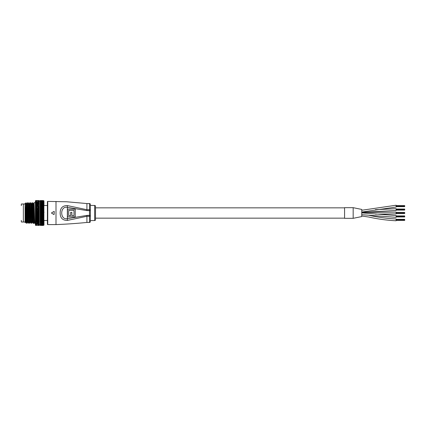 <?xml version="1.0" encoding="UTF-8"?>
<svg xmlns="http://www.w3.org/2000/svg" width="426" height="426" viewBox="0 0 426 426"><rect width="100%" height="100%" fill="white"/><g stroke="black" fill="none" stroke-linecap="round" stroke-linejoin="round"><path stroke-width="0.64" d="M361.754 212.42L396.111 210.465L396.111 208.66L375.322 209.704M396.111 212.1L361.754 212.526L396.111 212.1L396.111 213.9L375.354 214.129M396.111 205.225L361.754 210.263L396.111 205.225L396.111 207.031L361.754 212.068M353.17 218.325L344.581 218.325L344.581 207.675L353.17 207.675L353.17 218.325L361.754 216.573L361.754 209.427L353.17 207.675M361.754 212.883L396.111 215.535L396.111 217.34L361.754 214.688M368.799 215.247C377.809 217.265 386.914 218.506 396.111 218.969L396.111 220.769C386.914 220.306 377.809 219.065 368.794 217.047L361.754 215.998M344.581 218.155L95.504 218.155L95.504 207.845L344.581 207.845M396.111 215.913L404.7 215.913L404.7 216.44L396.111 216.44L404.7 216.435L404.7 216.956L396.111 216.956M404.7 216.781L396.111 216.781M404.7 216.088L396.111 216.088M396.111 212.478L404.7 212.478L404.7 213.005L396.111 213.005L404.7 212.995L404.7 213.522L396.111 213.522M404.7 213.346L396.111 213.346M404.7 212.654L396.111 212.654M396.111 209.044L404.7 209.044L404.7 209.565L396.111 209.565L404.7 209.56L404.7 210.087L396.111 210.087M404.7 209.911L396.111 209.911M404.7 209.219L396.111 209.219M396.111 205.609L404.7 205.609L404.7 206.131L396.111 206.131L404.7 206.125L404.7 206.653L396.111 206.653M404.7 206.477L396.111 206.477M404.7 205.785L396.111 205.785M396.111 219.347L404.7 219.347L404.7 219.875L396.111 219.875L404.7 219.869L404.7 220.391L396.111 220.391M404.7 220.215L396.111 220.215M404.7 219.523L396.111 219.523M94.647 205.444A0.857 0.857 0 0 1 95.504 206.301L95.504 219.699A0.857 0.857 0 0 1 94.647 220.556L94.647 205.444L90.355 205.444L90.355 204.411L90.355 221.589A0.857 0.857 0 0 1 89.492 222.447L89.492 216.286L86.92 216.286L67.361 220.418C62.601 220.439 60.199 217.963 60.157 213C60.199 208.037 62.606 205.561 67.361 205.582L86.92 209.714L86.92 203.553L66.621 201.764L47.755 201.407L47.755 224.593A0.346 0.346 0 0 1 47.408 224.252L47.408 201.748A0.346 0.346 0 0 1 47.755 201.407M90.355 205.444L90.355 220.556L94.647 220.556M90.355 204.411A0.857 0.857 0 0 0 89.492 203.553L86.92 203.553M51.562 213.149L54.022 214.571M54.022 211.429L51.562 212.851M55.998 201.407L55.998 224.593L47.755 224.593M89.492 222.447L86.92 222.447L86.92 215.391L89.492 215.391L89.492 210.609L86.92 210.609L67.164 207.286C59.896 206.003 59.901 220.002 67.164 218.714L86.92 215.391M67.505 216.866L67.505 209.134L75.237 209.134L75.237 216.866L67.505 216.866M67.361 220.418L67.361 205.582M68.73 210.359L68.73 215.641L70.647 215.641L70.647 212.393L71.866 212.393L71.866 215.641L74.012 215.641L74.012 210.359L68.73 210.359M54.283 211.578L54.107 214.443L54.283 211.578M21.3 221.845L21.3 220.386M25.081 222.021L23.361 222.021L23.361 203.979L21.47 203.979M25.081 203.979L23.361 203.979L23.361 222.021L21.47 222.021M34.187 205.268L32.685 205.268M32.472 205.268L31.902 205.268M31.471 205.268L30.965 205.268M29.756 205.268L29.25 205.268M28.036 205.268L27.53 205.268M26.316 205.268L25.858 205.268M26.061 220.732L25.56 220.732M21.3 204.155L21.3 205.614M25.081 222.447L25.081 220.625L25.081 222.447M25.081 220.625L25.081 203.553L25.741 202.898L26.476 223.304L27.024 222.367L26.369 206.37L26.167 203.633L25.741 202.898M40.427 225.301L41.657 225.301L40.108 225.152L40.108 223.874M40.427 222.686L41.657 222.686L40.108 222.564L40.108 202.243M40.108 214.203L40.108 213.825L42.493 214.587L43.127 214.305L42.499 214.033L41.87 214.31M40.108 201.764L40.108 200.832M40.108 201.061L39.251 201.125M40.108 224.939L39.251 224.885M39.251 221.254L39.251 220.737L38.276 221.115L39.251 221.254L39.251 221.717L37.568 221.813L38.771 221.818M39.251 216.972L39.251 217.542L38.164 217.217L37.568 217.473L38.771 217.478M39.251 215.716L39.251 216.344L38.164 215.966L37.568 216.232L38.771 216.238M39.251 214.432L39.251 215.109L38.164 214.688L37.568 214.96L38.175 215.231L38.771 214.965M39.251 213.128L39.251 213.852L38.164 213.389L37.568 213.66L38.175 213.937L38.771 213.666M39.251 211.828L39.251 212.579L38.276 213.011L39.251 213.218M39.251 210.54L39.251 211.317L38.164 210.79L37.568 211.062L38.175 211.339L38.771 211.067M39.251 209.272L39.251 210.077L38.164 209.523L37.568 209.784L38.175 210.055L38.771 209.789M39.251 208.053L39.251 208.862L38.164 208.293L37.568 208.548L38.771 208.548M39.251 206.887L39.251 207.696L38.164 207.111L37.568 207.355L38.771 207.361M39.251 206.328L38.164 205.998L37.568 206.227L38.175 206.461L38.771 206.232M39.251 204.331L39.251 205.284L39.251 204.304L37.568 204.203L38.771 204.203M39.251 203.676L38.164 203.159L37.568 203.33L38.771 203.33M39.251 202.861L39.251 201.674M33.313 204.842L33.441 203.633L33.67 206.37L34.298 222.367L34.836 223.299L35.385 223.304L35.385 202.696L33.989 202.696C34.277 202.057 34.565 223.943 34.847 223.304L33.132 223.304L32.584 222.367L32.163 222.377L31.519 206.37L31.316 203.633L30.778 202.701C31.055 202.057 31.343 223.943 31.63 223.304L31.412 223.304C31.125 223.943 30.842 202.057 30.555 202.696L30.768 202.696M32.488 202.696L33.036 203.633L33.239 206.37L33.883 222.377L33.345 223.304C33.058 223.943 32.775 202.057 32.488 202.696L32.27 202.696C32.557 202.057 32.845 223.943 33.132 223.304M30.555 202.696L30.006 203.633L30.661 219.63L30.864 222.367L31.412 223.304M29.911 223.304C29.623 223.943 29.335 202.057 29.053 202.696L29.602 203.633L29.804 206.37L30.448 222.377L29.911 223.304L28.728 222.377L28.084 206.37L27.882 203.633L27.344 202.701C27.621 202.057 27.908 223.943 28.191 223.304L27.978 223.304C27.69 223.943 27.402 202.057 27.12 202.696L27.333 202.696M29.053 202.696L28.835 202.696C29.122 202.057 29.41 223.943 29.698 223.304M27.12 202.696L26.572 203.633L27.227 219.63L27.429 222.367L27.978 223.304M33.808 204.842L33.989 202.696M31.63 223.304L32.179 222.367M32.307 204.842L32.381 203.479M32.094 204.842L32.27 202.696L31.721 203.633L32.584 222.367M28.191 223.304L28.744 222.367M28.824 202.701L28.286 203.633L29.144 222.367M26.476 223.304L25.709 222.367L25.864 221.158M26.082 221.158L25.581 221.158M34.171 204.842L32.669 204.842M32.451 204.842L31.875 204.842M31.449 204.842L30.949 204.842M29.729 204.842L29.234 204.842M28.009 204.842L27.514 204.842M26.295 204.842L25.848 204.842M40.209 225.455L40.108 225.104M39.251 224.928L38.99 225.455M43.127 225.455L41.87 225.455L43.255 225.402M43.633 213.522L43.974 213L42.499 212.728L41.87 213.011L42.493 213.288L43.127 213.005M43.633 212.223L43.974 211.733L43.974 213L42.557 213.639L43.335 213.655M42.493 213.288L42.557 213.639L41.034 213.383L40.427 213.666L41.04 213.937L41.657 213.66M38.175 211.339L38.276 211.749L39.251 211.317L39.251 211.594M38.164 212.084L37.568 212.356L38.175 212.638L38.771 212.361L38.164 212.084L38.276 211.749L38.99 211.711M39.251 209.049L35.395 210.492L35.731 210.966L35.395 211.743L35.385 209.267L35.731 209.693L35.395 210.492L37.355 210.423L36.748 210.151L36.151 210.417M41.034 212.084L40.427 212.361L41.04 212.638L41.657 212.361L41.034 212.084L41.136 211.743L42.493 211.983L43.127 211.701L42.499 211.429L41.87 211.706M42.499 212.728L42.557 212.372L41.657 212.361M42.493 211.983L42.557 212.372L41.136 213.011L41.87 213.011M41.04 212.638L41.136 213.011L40.209 213.016M38.164 210.79L37.568 211.062M39.251 210.306L37.355 210.423M36.758 210.694L36.838 211.115L35.395 211.743L35.731 212.26L35.395 213.011L35.385 211.743L37.355 211.711L36.748 211.434L36.151 211.706M43.633 214.821L43.974 214.267L43.127 214.305M42.493 214.587L43.335 214.954M43.633 212.483L43.974 214.267L42.557 214.901L41.034 214.683L40.427 214.96L41.04 215.231L41.657 214.96M39.251 212.579L39.251 212.893M38.175 212.638L38.276 213.011L38.99 213.011M39.251 212.372L38.771 212.361M41.04 213.937L41.136 214.278L40.108 214.273M42.499 214.033L42.557 213.639L40.108 214.731L40.427 214.96M39.251 212.175L38.276 211.749L36.838 212.377L37.568 212.356M36.758 211.983L36.838 212.377L35.395 213.011L35.731 213.564L35.395 214.273L35.385 213.011L36.758 213.288L37.355 213.016L36.748 212.734L36.151 213.005M36.748 211.434L36.838 211.115L38.276 211.749L37.355 211.711M43.633 216.099L43.974 215.519L41.87 215.599L42.493 215.87L43.127 215.593M42.493 215.87L43.335 216.227M43.633 213.783L43.974 215.519L42.557 216.142L41.034 215.966L40.427 216.232L41.04 216.499L41.657 216.232M38.175 213.937L38.276 214.278L39.251 213.852L39.251 214.193M38.164 214.688L38.276 214.278L38.99 214.315M41.04 215.231L41.87 215.599M42.499 215.322L42.557 214.901L40.209 215.604M38.164 213.389L38.276 213.011L36.838 213.644L37.568 213.66M36.758 213.288L36.838 213.644L35.395 214.273L35.731 214.864L35.395 215.529L35.385 214.273L36.758 214.587L37.355 214.315L36.748 214.038L36.151 214.31M36.748 212.734L36.838 212.377L38.276 213.011L37.355 213.016M43.633 217.345L43.974 216.743L41.87 216.855L42.493 217.122L43.127 216.85M38.175 215.231L38.276 215.529L39.251 215.109L39.251 215.487M38.164 215.966L38.276 215.529L38.99 215.599M42.493 217.122L43.335 217.468M43.633 215.082L43.974 216.743L42.557 217.345L41.034 217.212L40.427 217.473L41.657 217.473M41.04 216.499L41.87 216.855M42.499 216.589L42.557 216.142L40.209 216.861M39.251 214.704L38.276 214.278L36.838 214.906L37.568 214.96M36.758 214.587L36.838 214.906L35.395 215.529L35.731 216.136L35.395 217.936L35.385 215.524L36.758 215.87L37.355 215.604L36.748 215.327L36.151 215.599M36.748 214.038L36.838 213.644L38.276 214.278L37.355 214.315M43.633 218.538L43.974 217.926L41.87 218.075L43.127 218.069M42.493 218.325L43.335 218.655M43.633 216.349L43.974 217.926L41.657 218.66L41.034 218.416L40.427 218.666L41.04 218.911L41.657 218.66M38.175 216.499L38.276 216.754L39.251 216.344L39.251 216.749M38.164 217.217L38.276 216.754L38.99 216.861M39.251 215.95L38.276 215.529L36.838 216.147L37.568 216.232M36.758 215.87L36.838 216.147L35.395 216.749L36.758 217.122L37.355 216.861L36.151 216.855M36.748 215.327L36.838 214.906L38.276 215.529L37.355 215.604M41.04 217.729L41.87 218.075M42.499 217.814L42.557 217.345L40.209 218.08M39.251 217.968L39.251 217.542L38.276 217.936L38.99 218.075M43.633 219.678L43.974 219.055L41.87 219.236L43.127 219.23M42.493 219.475L43.335 219.784M43.633 217.585L43.974 219.055L41.657 219.789L41.034 219.56L40.427 219.795L41.04 220.024L41.657 219.789M38.175 217.729L36.838 218.506L38.175 218.911L38.771 218.666L37.568 218.66M41.04 218.911L41.87 219.236M42.499 218.991L42.557 218.506L40.209 219.241M39.251 217.159L38.276 216.754L36.838 217.351L37.568 217.473M36.758 217.122L35.395 217.936L35.731 218.575L35.395 219.065L35.385 217.936L36.758 218.325L37.355 218.08L36.151 218.069M36.748 216.594L36.838 216.147L38.276 216.754L37.355 216.861M39.251 219.134L39.251 218.692L38.276 219.065L38.99 219.236M43.633 220.737L43.974 220.12L41.87 220.327L43.127 220.322M42.493 220.551L43.335 220.838M43.633 218.772L43.974 220.12L41.657 220.844L41.034 220.631L40.427 220.844L41.04 221.062L41.657 220.844M38.175 218.911L36.838 219.608L38.175 220.024L38.771 219.795L37.568 219.789M39.251 218.181L39.251 218.586L38.771 218.666M41.04 220.024L41.87 220.327M42.499 220.098L42.557 219.603L40.209 220.333M38.164 218.416L38.276 217.936L37.355 218.08M36.758 218.325L35.395 219.065L35.731 219.709L35.395 220.13L35.385 219.065L36.758 219.475L37.355 219.241L36.151 219.236M39.251 220.231L39.251 219.779L38.276 220.13L38.99 220.327M43.633 221.717L43.974 221.105L41.87 221.339L43.127 221.334M42.493 221.541L43.335 221.808L41.657 221.813M43.633 219.896L43.974 220.12L43.974 221.105L41.136 222.01L42.493 222.447L43.127 222.255L41.87 222.26M38.175 220.024L36.838 220.631L38.175 221.062L38.771 220.849L37.568 220.844M39.251 219.337L38.771 219.795M41.04 221.062L41.87 221.339M42.499 221.131L42.557 220.625L40.209 221.344M38.164 219.56L38.276 219.065L37.355 219.241M36.758 219.475L35.395 220.13L35.731 220.769L35.395 221.115L35.385 220.125L36.758 220.551L37.355 220.333L36.151 220.327M43.633 222.596L43.974 221.999L43.127 222.255M42.499 222.915L41.87 223.08L42.493 223.24L43.127 223.075L42.499 222.915L42.557 222.415L43.335 222.681M38.175 221.062L38.99 221.339M39.251 220.423L38.771 220.849M41.04 222.01L40.209 222.265M42.499 222.068L42.557 221.568L41.136 221.11L40.108 221.445M38.164 220.631L38.276 220.13L37.355 220.333M36.758 220.551L35.395 221.115L35.731 221.744L35.395 222.01L35.385 221.11L36.758 221.547L37.355 221.344L36.151 221.339M39.251 222.186L39.251 221.717L38.276 222.01L38.99 222.26M43.633 223.373L43.974 222.798L43.127 223.075M42.499 223.645L41.87 223.788L43.127 223.788L42.499 223.645L42.557 223.16L43.335 223.448M38.175 222.01L36.79 222.436M42.557 222.415L41.657 222.686M38.164 221.616L38.276 221.115L36.838 221.573L37.568 221.813M36.748 222.074L36.758 221.547L35.395 222.01L35.731 222.622L35.395 222.809L35.385 222.005L37.355 222.265L36.151 222.26M36.748 221.131L36.838 220.631L38.276 221.115L37.355 221.344M39.251 223.011L39.251 222.548L37.568 222.686L38.771 222.686M43.633 224.039L43.974 223.49L43.127 223.788M42.499 224.262L43.127 224.38L42.499 224.262L42.557 223.794L43.335 224.097M41.04 223.597L41.657 223.448L41.034 223.299L40.427 223.453L41.04 223.597M42.557 223.16L41.657 223.448M38.164 222.51L38.276 222.01L37.355 222.265M39.251 223.73L39.251 223.272M43.633 224.582L43.974 224.065L43.127 224.38M38.175 223.597L38.771 223.453L38.164 223.299L37.568 223.448L38.175 223.597M41.657 224.63L40.427 224.63L42.557 224.31L43.335 224.63M39.251 223.048L38.771 223.453M36.758 223.24L37.355 223.086L36.748 222.915L36.151 223.08L36.758 223.24M41.04 224.225L41.657 224.103L41.04 224.225M42.557 223.794L41.657 224.103M35.395 222.809L35.731 223.394L35.395 223.496L35.385 222.803L36.151 223.08M39.251 224.332L39.251 223.89M43.633 224.997L43.974 224.518L41.87 224.848L43.127 224.843M38.175 224.225L37.568 224.103L38.175 224.225M41.657 225.035L40.427 225.035L42.557 224.699L43.335 225.029M39.251 223.703L38.771 224.103M36.758 223.927L37.355 223.794L36.748 223.65L36.151 223.788L36.758 223.927M35.395 223.496L35.731 224.055L35.395 224.071L35.385 223.49L36.151 223.788M43.633 225.279L43.974 224.843L43.633 225.061M38.175 224.726L37.568 224.63L38.175 224.726M42.493 225.237L43.127 225.184L42.493 225.237M43.473 225.045L43.127 225.184M39.251 224.385L39.251 224.811M39.251 224.236L38.771 224.63M36.758 224.491L36.151 224.38L36.758 224.491M35.395 224.071L35.731 224.667L35.385 224.065L36.151 224.38M39.251 225.157L39.251 224.752M43.633 220.94L43.974 221.105L43.974 225.109L43.633 225.322M38.175 225.098L37.568 225.029L38.175 225.098M42.493 225.413L43.127 225.386L42.493 225.413M39.251 224.859L38.771 225.035M36.758 224.928L36.151 224.848L36.758 224.928M35.395 224.523L35.731 225.056L35.385 224.518M39.251 225.375L39.251 224.997M38.175 225.343L37.568 225.301L38.175 225.343M39.251 225.125L38.771 225.301M36.758 225.237L36.151 225.184L36.758 225.237M41.04 225.45L41.657 225.439L41.04 225.45M35.395 224.853L35.731 225.434L35.385 224.848M38.175 225.45L37.568 225.439L38.175 225.45M39.251 225.082L38.771 225.439M36.758 225.413L36.151 225.386L36.758 225.413M35.731 225.439L35.395 225.12M43.335 200.561L43.633 200.721M42.493 200.55L43.127 200.545L42.493 200.55M43.255 200.598L41.892 200.545M41.04 200.55L41.657 200.561L41.04 200.55M38.771 200.705L37.568 200.699L39.251 200.88L38.99 200.545M38.175 200.55L37.568 200.566L38.175 200.55M42.493 200.646L43.127 200.614L42.493 200.646M43.633 200.678L43.974 200.891M38.771 200.566L37.568 200.566M40.427 200.561L41.657 200.566M35.385 200.891L35.731 200.561L35.385 200.955M43.633 200.939L43.335 200.971L43.974 201.482L41.87 201.157L43.127 201.157M42.493 200.88L43.127 200.822L42.493 200.88M43.473 200.955L43.127 200.822M41.657 200.971L40.427 200.976L42.557 201.306L43.335 200.971M36.758 200.55L36.151 200.545L36.758 200.55M37.355 200.545L36.151 200.545M41.04 200.747L41.657 200.699L41.04 200.747M43.633 201.328L43.974 201.482L43.633 201.008M41.657 201.376L40.427 201.376L42.557 201.695L43.335 201.376M36.758 200.646L36.151 200.614L36.758 200.646M43.633 201.844L41.87 201.626L43.127 201.626M38.175 201.051L37.568 200.971L38.175 201.051M41.657 201.908L40.427 201.908L42.557 202.212L43.335 201.908M39.251 201.147L38.771 200.976M36.758 200.88L36.151 200.822L36.758 200.88M35.395 201.152L35.731 200.95L35.395 202.51L35.385 201.157M43.633 202.488L41.87 202.217L43.127 202.217M38.175 201.482L37.568 201.376L38.175 201.482M42.493 202.361L42.557 202.845L43.335 202.558M39.251 201.77L38.771 201.381M36.758 201.248L36.151 201.157L36.758 201.248M43.633 203.245L42.499 202.765L41.87 202.93L43.127 202.925M38.175 202.036L37.568 201.908L38.175 202.036M42.493 203.095L42.557 203.591L43.335 203.324M39.251 202.307L38.771 201.908M36.758 201.743L36.151 201.626L36.758 201.743M41.04 202.717L41.657 202.563L40.427 202.563L41.04 202.717M42.557 202.845L41.657 202.563M43.633 204.102L42.499 203.564L41.87 203.75L43.127 203.745M38.175 202.717L38.771 202.563L37.568 202.563L38.175 202.717M42.493 203.937L42.557 204.443L43.335 204.198M43.266 204.219L41.657 204.203M39.251 202.962L38.771 202.563M36.758 202.361L37.355 202.222L36.151 202.217L36.758 202.361M41.04 203.506L41.657 203.33L40.427 203.33L41.04 203.506L41.136 204.006L41.87 203.75M42.557 203.591L41.657 203.33M35.395 202.51L35.731 202.51L35.395 203.202L35.385 202.515L36.151 202.217M43.633 205.066L43.974 204.895L42.499 204.464L41.87 204.672L43.127 204.672M42.493 204.885L42.557 205.385L43.335 205.167M43.974 201.482L43.974 204.895L42.557 205.385L41.034 204.959L40.427 205.172L41.04 205.391L41.657 205.172M38.175 203.506L38.276 204.006L38.99 203.75M39.251 203L39.251 203.724M36.758 203.095L37.355 202.93L36.151 202.93L36.758 203.095L36.838 203.591L37.568 203.33M41.04 204.4L41.136 204.906L41.87 204.672M42.499 204.464L41.136 204.906L40.209 204.677M35.395 203.202L35.731 203.266L35.395 204.001L35.385 203.207L36.151 202.93M43.633 206.109L43.974 205.88L42.499 205.46L41.87 205.689L43.127 205.683M42.493 205.912L42.557 206.408L43.335 206.221M43.633 204.288L43.974 205.88L42.557 206.408L41.034 205.998L40.427 206.227L41.04 206.461L41.657 206.227M38.175 204.4L38.276 204.906L36.838 205.385L38.771 205.172L37.568 205.172M36.758 203.942L37.355 203.756L36.151 203.75L36.758 203.942L36.838 204.443L37.568 204.203M41.04 205.391L41.136 205.891L41.87 205.689M42.499 205.46L41.136 205.891L40.209 205.689M38.164 204.011L37.355 203.756M38.164 204.959L36.838 204.443L36.151 204.672L36.758 204.885L37.355 204.677L35.395 204.001L35.731 204.134L35.395 204.901L35.385 204.006L36.151 203.75M43.633 207.233L43.974 206.945L42.499 206.541L41.87 206.78L43.127 206.775M42.493 207.025L42.557 207.51L43.335 207.35M43.633 205.268L43.974 206.945L42.557 207.51L41.034 207.111L40.427 207.355L41.04 207.606L41.657 207.355M38.175 205.391L38.276 205.891L36.838 206.413L37.568 206.227M39.251 205.545L38.771 205.172M41.04 206.461L41.136 206.956L41.87 206.78M42.499 206.541L41.136 206.956L40.209 206.786M36.758 204.885L36.838 205.385L35.395 205.886L35.385 204.901L35.731 205.092L35.395 206.951L35.385 205.891L37.355 205.689L36.151 205.683M39.251 205.231L37.355 204.677M43.633 208.42L43.974 208.074L42.499 207.686L41.87 207.941L43.127 207.936M42.493 208.197L42.557 208.665L43.335 208.543M43.633 206.328L43.974 208.074L42.557 208.665L41.034 208.287L40.427 208.548L41.04 208.809L41.657 208.548M38.175 206.461L38.276 206.956L39.251 206.679M38.164 207.111L38.99 206.78M41.04 207.606L41.136 208.085L41.87 207.941M42.499 207.686L40.209 207.947M38.164 205.998L37.355 205.689M36.758 205.912L36.838 206.413L35.395 206.951L35.731 207.27L35.395 208.08L35.385 206.951L37.355 206.786L36.151 206.78M43.633 209.656L43.974 209.257L42.499 208.894L41.87 209.161L42.493 209.427L43.127 209.155M42.493 209.427L42.557 209.874L43.335 209.778M43.633 207.467L43.974 209.257L42.557 209.874L41.034 209.523L40.427 209.789L41.04 210.055L41.657 209.789M38.175 207.606L38.276 208.085L39.251 207.835M38.164 208.293L38.99 207.947M41.04 208.809L41.136 209.267L41.87 209.161M42.499 208.894L40.209 209.166M39.251 207.334L38.276 206.956L37.568 207.355M36.758 207.025L36.838 207.51L35.395 208.08L35.731 208.458M36.748 206.546L37.355 206.786M42.493 210.694L43.127 210.412L42.499 210.146L41.87 210.417L42.557 211.115L43.335 211.056M43.633 210.929L43.974 210.481L43.127 210.412M43.633 208.66L43.974 210.481L42.557 211.115L41.034 210.79L40.427 211.062L41.04 211.339L41.657 211.062M38.175 208.809L38.276 209.267L38.99 209.161M36.758 208.197L37.355 207.947L36.151 207.941L36.758 208.197L36.838 208.671L37.568 208.548M41.04 210.055L41.136 210.492L41.87 210.417M42.499 210.146L40.209 210.423M39.251 208.484L38.276 208.085L35.395 209.267L35.385 208.085L36.151 207.941M36.748 207.691L37.355 207.947M36.758 209.427L37.355 209.166L36.151 209.161L36.838 209.874L37.568 209.784M43.633 209.906L43.974 211.733L43.127 211.701M43.633 211.184L43.974 211.733L42.557 212.372L43.335 212.35M41.04 211.339L41.136 211.743L40.209 211.711M42.499 211.429L42.557 211.115L40.108 212.201M38.175 210.055L38.276 210.492L38.99 210.423M38.164 209.523L38.276 209.267L37.355 209.166M40.427 223.453L40.108 222.532M43.974 221.999L43.633 221.898M40.108 223.772L40.108 223.309M43.974 222.798L43.633 222.761M43.974 223.49L43.633 223.517M43.974 224.065L43.633 224.156M40.108 225.194L40.108 224.747L40.108 225.194M43.974 224.518L43.633 224.672M40.108 225.381L40.108 225.082M40.177 200.545L40.108 200.896L40.209 200.545M40.108 200.619L40.108 201.013M40.108 201.173L40.108 201.636M40.108 201.647L40.108 202.137M43.974 201.935L43.633 201.423M40.108 203.484L40.108 202.909M43.974 202.51L43.633 201.967M40.108 203.782L41.136 204.006L40.209 203.756M43.974 203.202L43.633 202.627M43.974 204.001L43.633 203.404M40.108 210.465L40.108 210.05L41.136 210.492L40.108 210.945M25.938 209.054L26.258 223.304M39.251 200.63L39.251 201.013M39.251 200.848L39.251 201.253M39.251 201.194L39.251 201.626M39.251 203.83L39.251 204.304L35.938 203.33M39.251 205.785L39.251 206.248L35.938 205.172M40.427 208.548L41.136 208.085L40.108 207.675M40.427 207.355L41.136 206.956L40.108 206.567M40.427 206.227L41.136 205.891L40.108 205.529M40.427 205.172L41.136 204.906L40.108 204.571M40.108 202.952L40.427 202.563M40.108 202.297L40.427 201.908M40.108 201.12L40.427 200.976M40.427 224.63L40.108 224.246M40.427 224.103L40.108 223.714M40.427 213.666L40.108 213.469L41.136 213.011L40.108 212.558M25.938 216.946L25.081 205.375M35.731 208.639L35.395 209.267L36.151 209.161M25.081 206.37L25.709 222.367L25.198 222.553M33.979 202.701L33.441 203.633L33.036 203.633M34.847 223.304L34.314 222.377L33.883 222.377M25.081 219.63L25.294 222.377M26.013 204.842L26.167 203.633M27.727 204.842L27.871 203.623L28.302 203.623M29.447 204.842L29.602 203.633M31.162 204.842L31.306 203.623L31.737 203.623M32.882 204.842L33.026 203.623M35.395 215.529L36.838 216.147L35.938 216.232M41.034 214.683L41.136 214.278L43.974 215.519M41.034 213.383L41.136 213.011L43.974 214.267M40.108 212.366L40.427 212.361M40.108 211.088L40.427 211.062M41.034 210.79L41.136 210.492L43.974 211.733M41.034 209.523L40.108 209.704M40.108 209.826L40.427 209.789M41.034 208.287L43.974 209.257M41.034 207.111L43.974 208.074M41.034 205.998L43.974 206.945M41.034 204.959L43.974 205.88M40.108 204.31L40.427 204.203M41.034 204.006L43.974 204.895M40.108 203.447L40.427 203.33M40.108 201.519L40.427 201.376M40.108 200.854L40.427 200.699M40.108 225.285L40.427 225.439M40.108 224.885L40.427 225.035M41.034 222.51L41.136 222.01L40.108 222.308M40.108 221.706L40.427 221.813M41.034 221.616L41.136 221.11L40.108 220.769M41.034 220.631L41.136 220.13L40.108 220.492M40.108 220.748L40.427 220.844M41.034 219.56L41.136 219.065L40.108 219.459M40.108 219.709L40.427 219.795M41.034 218.416L41.136 217.936L40.108 218.352M40.108 218.597L40.427 218.666M41.034 217.212L41.136 216.754L40.108 217.185M40.108 217.42L40.427 217.473M41.034 215.966L41.136 215.529L40.108 215.977M40.108 216.195L40.427 216.232M35.395 214.273L36.838 214.906L35.938 214.96M35.395 213.011L36.838 213.644L35.938 213.66M35.395 211.743L36.838 212.377L35.938 212.361M35.395 210.492L36.838 211.115L35.938 211.062M36.748 210.151L36.838 209.874L35.938 209.789M36.748 208.9L35.938 208.548M35.395 206.951L36.838 207.51L35.938 207.355M35.395 205.886L36.838 206.413L35.938 206.227M36.748 205.465L35.395 204.901L36.151 204.672M35.938 204.203L36.838 204.443L35.395 204.901M35.395 201.935L36.151 201.626M36.774 221.552L35.938 221.813M35.395 220.13L36.838 220.631L35.938 220.844M36.748 220.104L36.838 219.608L35.938 219.789M36.748 218.996L36.838 218.506L35.938 218.666M36.748 217.819L36.838 217.351L35.938 217.473M39.251 210.918L35.395 209.267M43.974 213L40.108 211.296M39.251 209.683L35.395 208.08M43.974 210.481L40.108 208.836M36.838 221.573L35.395 221.115M39.251 220.471L35.395 219.065M39.251 219.433L35.395 217.936M43.974 221.105L40.108 219.752M39.251 218.325L35.395 216.749M43.974 220.12L40.108 218.666M43.974 219.055L40.108 217.516M43.974 217.926L40.108 216.317M43.974 216.743L40.108 215.082M47.408 205.529L43.974 205.529M47.408 220.471L43.974 220.471M90.355 210.013A0.857 0.298 180 0 0 89.492 209.714L89.492 203.553M86.92 210.609L86.92 209.714L89.492 209.714L89.492 210.609L90.355 210.609M90.355 215.987A0.857 0.298 180 0 1 89.492 216.286L89.492 215.391L90.355 215.391M55.998 224.593C66.334 224.177 76.643 223.464 86.92 222.447M26.582 203.623L26.151 203.623M27.44 222.377L27.014 222.377M30.017 203.623L29.586 203.623M30.874 222.377L30.448 222.377"/></g></svg>
